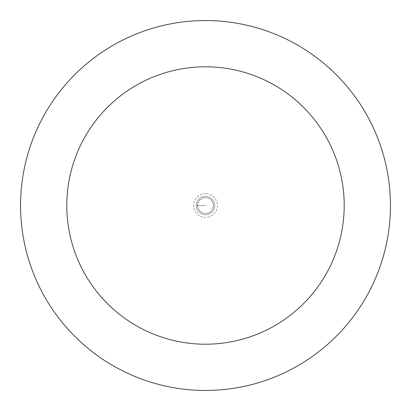 <?xml version="1.0" encoding="UTF-8"?>
<svg xmlns="http://www.w3.org/2000/svg" width="411" height="411" viewBox="0 0 411 411"><rect width="100%" height="100%" fill="white"/><g stroke="black" fill="none" stroke-linecap="round" stroke-linejoin="round"><path stroke-width="0.31" stroke-dasharray="2.06 1.54" d="M205.5 196.253A9.248 9.248 0 0 1 214.748 205.5A9.248 9.248 0 0 1 205.5 214.748A9.248 9.248 0 0 1 196.253 205.5A9.248 9.248 0 0 1 205.5 196.253A9.248 9.248 0 0 0 196.253 205.5A9.248 9.248 0 0 0 205.5 214.748A9.248 9.248 0 0 0 214.748 205.5A9.248 9.248 0 0 0 205.5 196.253A9.248 9.248 0 0 0 196.253 205.5A9.248 9.248 0 0 0 205.5 214.748A9.248 9.248 0 0 0 214.748 205.5A9.248 9.248 0 0 0 205.5 196.253A9.248 9.248 0 0 0 196.253 205.5A9.248 9.248 0 0 0 205.5 214.748A9.248 9.248 0 0 0 214.748 205.5A9.248 9.248 0 0 0 205.5 196.253M205.5 213.36A7.86 7.86 0 0 0 213.36 205.5A7.86 7.86 0 0 0 205.5 197.64A7.86 7.86 0 0 0 197.64 205.5A7.86 7.86 0 0 0 205.5 213.36A7.86 7.86 0 0 1 197.64 205.5A7.86 7.86 0 0 1 205.5 197.64A7.86 7.86 0 0 1 213.36 205.5A7.86 7.86 0 0 1 205.5 213.36A7.86 7.86 0 0 1 197.64 205.5A7.86 7.86 0 0 1 205.5 197.64A7.86 7.86 0 0 1 213.36 205.5A7.86 7.86 0 0 1 205.5 213.36M205.5 390.45A184.95 184.95 0 0 0 390.45 205.5A184.95 184.95 0 0 0 205.5 20.55A184.95 184.95 0 0 0 20.55 205.5A184.95 184.95 0 0 0 205.5 390.45M196.253 205.5L205.5 205.5L196.253 205.5M205.5 193.596A11.904 11.904 0 0 0 193.596 205.5A11.904 11.904 0 0 0 205.5 217.404A11.904 11.904 0 0 0 217.404 205.5A11.904 11.904 0 0 0 205.5 193.596"/><path stroke-width="0.62" d="M205.5 390.45A184.95 184.95 0 0 1 20.55 205.5A184.95 184.95 0 0 1 205.5 20.55A184.95 184.95 0 0 1 390.45 205.5A184.95 184.95 0 0 1 205.5 390.45M205.5 66.788A138.713 138.713 0 0 1 344.213 205.5A138.713 138.713 0 0 1 205.5 344.213A138.713 138.713 0 0 1 66.788 205.5A138.713 138.713 0 0 1 205.5 66.788"/></g></svg>

